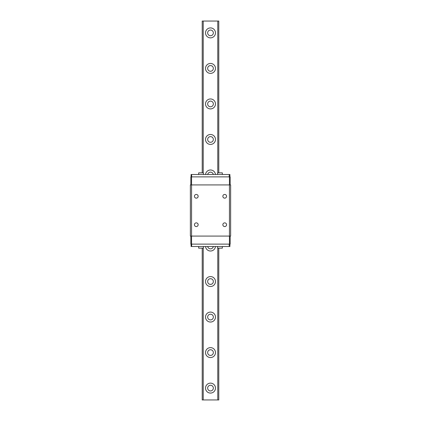 <?xml version="1.0" encoding="UTF-8"?>
<svg xmlns="http://www.w3.org/2000/svg" width="421" height="421" viewBox="0 0 421 421"><rect width="100%" height="100%" fill="white"/><g stroke="black" fill="none" stroke-linecap="round" stroke-linejoin="round"><path stroke-width="0.63" d="M215.473 68.412A4.973 4.973 0 0 1 208.011 72.717A4.973 4.973 0 0 1 208.011 64.108A4.973 4.973 0 0 1 215.473 68.412M207.658 68.412A2.842 2.842 0 0 1 211.574 65.781A2.842 2.842 0 0 1 212.537 70.396A2.842 2.842 0 0 1 207.658 68.412M215.473 139.456A4.973 4.973 0 0 1 208.011 143.761A4.973 4.973 0 0 1 208.011 135.152A4.973 4.973 0 0 1 215.473 139.456M207.658 139.456A2.842 2.842 0 0 1 212.537 137.472A2.842 2.842 0 0 1 211.574 142.088A2.842 2.842 0 0 1 207.658 139.456M215.473 281.544A4.973 4.973 0 0 1 208.011 285.848A4.973 4.973 0 0 1 208.011 277.239A4.973 4.973 0 0 1 215.473 281.544M207.658 281.544A2.842 2.842 0 0 1 212.537 279.56A2.842 2.842 0 0 1 211.574 284.175A2.842 2.842 0 0 1 207.658 281.544M215.473 352.587A4.973 4.973 0 0 1 208.011 356.892A4.973 4.973 0 0 1 208.011 348.283A4.973 4.973 0 0 1 215.473 352.587M207.658 352.587A2.842 2.842 0 0 1 211.574 349.956A2.842 2.842 0 0 1 212.537 354.571A2.842 2.842 0 0 1 207.658 352.587M202.212 248.153L202.212 399.95L218.788 399.95L218.788 248.153M207.658 388.109A2.842 2.842 0 0 1 212.537 386.125A2.842 2.842 0 0 1 211.574 390.741A2.842 2.842 0 0 1 207.658 388.109M215.473 388.109A4.973 4.973 0 0 1 208.011 392.414A4.973 4.973 0 0 1 208.011 383.805A4.973 4.973 0 0 1 215.473 388.109M215.473 317.066A4.973 4.973 0 0 1 208.011 321.37A4.973 4.973 0 0 1 208.011 312.761A4.973 4.973 0 0 1 215.473 317.066M215.452 246.495A4.973 4.973 0 0 1 205.548 246.495M205.548 174.505A4.973 4.973 0 0 1 215.452 174.505M215.473 103.934A4.973 4.973 0 0 1 208.011 108.239A4.973 4.973 0 0 1 208.011 99.63A4.973 4.973 0 0 1 215.473 103.934M215.473 32.891A4.973 4.973 0 0 1 208.011 37.195A4.973 4.973 0 0 1 208.011 28.586A4.973 4.973 0 0 1 215.473 32.891M203.222 172.847L203.222 21.05L218.788 21.05L218.788 172.847M203.222 399.95L203.222 248.153M217.778 399.95L217.778 248.153M217.778 172.847L217.778 21.05M207.658 32.891A2.842 2.842 0 0 1 212.537 30.907A2.842 2.842 0 0 1 211.574 35.522A2.842 2.842 0 0 1 207.658 32.891M202.212 172.847L202.212 21.05L203.222 21.05M207.658 103.934A2.842 2.842 0 0 1 212.537 101.95A2.842 2.842 0 0 1 211.574 106.566A2.842 2.842 0 0 1 207.658 103.934M207.7 174.505A2.842 2.842 0 0 1 213.3 174.505M213.3 246.495A2.842 2.842 0 0 1 207.7 246.495M207.658 317.066A2.842 2.842 0 0 1 211.574 314.434A2.842 2.842 0 0 1 212.537 319.05A2.842 2.842 0 0 1 207.658 317.066M224.709 226.566A1.858 1.858 0 0 1 223.104 223.783A1.858 1.858 0 0 1 226.314 223.783A1.858 1.858 0 0 1 224.709 226.566M229.919 176.873L229.919 174.505L191.081 174.505L191.081 176.873M229.919 244.127L229.919 246.495L191.081 246.495L191.081 244.127M217.604 174.505L217.604 172.847L222.341 172.847L222.341 174.505M198.659 174.505L198.659 172.847L203.396 172.847L203.396 174.505M222.341 246.495L222.341 248.153L217.604 248.153L217.604 246.495M203.396 246.495L203.396 248.153L198.659 248.153L198.659 246.495M191.655 176.873L191.655 174.505M229.208 176.873L229.208 174.505M191.655 246.495L191.655 244.127M229.208 246.495L229.208 244.127M230.155 184.924L230.155 176.873L229.445 176.873L229.445 184.924L230.629 184.924L230.629 236.076L229.445 236.076L229.445 184.924L191.555 184.924L191.555 176.873L229.445 176.873M190.845 184.924L190.845 176.873L191.555 176.873M190.845 236.076L190.845 244.127L230.155 244.127L230.155 236.076M191.555 244.127L191.555 184.924L190.371 184.924L190.371 236.076L229.445 236.076L229.445 244.127M224.709 198.149A1.858 1.858 0 0 1 223.104 195.365A1.858 1.858 0 0 1 226.314 195.365A1.858 1.858 0 0 1 224.709 198.149M196.291 198.149A1.858 1.858 0 0 1 194.686 195.365A1.858 1.858 0 0 1 197.896 195.365A1.858 1.858 0 0 1 196.291 198.149M196.291 226.566A1.858 1.858 0 0 1 194.686 223.783A1.858 1.858 0 0 1 197.896 223.783A1.858 1.858 0 0 1 196.291 226.566"/></g></svg>
